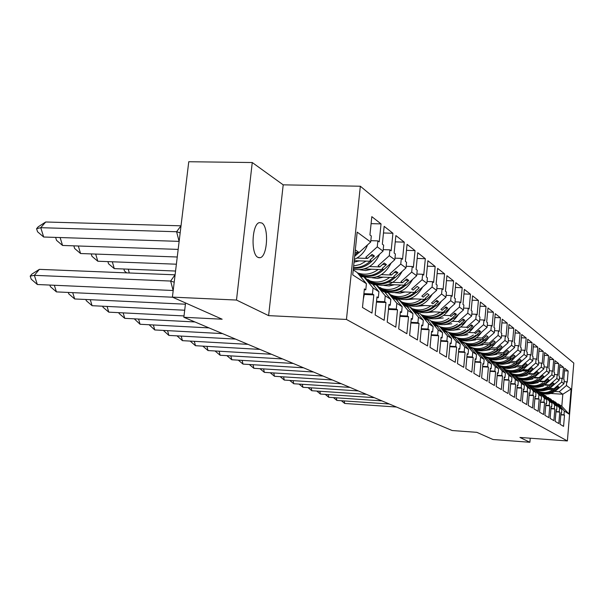 <?xml version="1.0" encoding="UTF-8"?>
<svg xmlns="http://www.w3.org/2000/svg" width="604" height="604" viewBox="0 0 604 604"><rect width="100%" height="100%" fill="white"/><g stroke="black" fill="none" stroke-linecap="round" stroke-linejoin="round"><path stroke-width="0.91" d="M257.931 257.357L259.992 257.712C267.542 256.927 269.135 226.742 261.819 222.997L259.418 222.612C251.906 223.782 250.607 254.193 257.931 257.357M268.614 315.628L283.201 184.847L252.261 162.536L236.489 300.052L268.614 315.628L346.454 319.448L567.383 440.95L519.953 437.455L529.897 442.271L530.244 438.21M529.897 442.271L493.007 439.516L476.835 432.336L452.177 430.531L183.858 317.281L185.564 302.966M236.489 300.052L172.404 297.123L188.765 161.729L252.261 162.536M283.201 184.847L360.331 186.228L573.8 363.072L567.383 440.95M354.201 260.686L371.732 261.305L369.988 260.098L374.442 256.073L372.072 254.382L367.587 258.429L365.82 257.198L377.266 246.855L377.877 240.875L379.214 241.872L381.041 223.903L371.815 216.647L369.935 234.948L371.317 235.975L370.69 242.03L359.101 252.525L355.318 249.897M366.854 279.516L367.995 279.561L369.746 280.709L378.927 291.755L378.323 297.719L376.987 296.874L375.152 314.971L384.174 320.309L385.964 302.529L384.665 301.713L385.261 295.832L376.171 284.914L377.87 286.017L381.418 290.29L383.699 291.77L380.165 287.519L381.834 288.614L390.833 299.41L390.252 305.231L388.976 304.431L387.209 322.098L395.794 327.179L397.515 309.814L396.284 309.037L396.858 303.291L387.949 292.615L389.565 293.672L393.053 297.84L395.22 299.252L391.754 295.099L393.34 296.141L402.166 306.704L401.607 312.389L400.392 311.626L398.685 328.886L406.862 333.725L408.531 316.76L407.36 316.02L407.911 310.403L399.176 299.954L400.716 300.958L404.136 305.043L406.205 306.394L402.808 302.325L404.318 303.314L412.977 313.657L412.426 319.214L411.271 318.489L409.618 335.348L417.432 339.969L419.04 323.382L417.923 322.679L418.451 317.191L409.889 306.953L411.362 307.919L414.714 311.921L416.692 313.204L413.355 309.218L414.797 310.169L423.291 320.301L422.762 325.73L421.66 325.035L420.059 341.524L427.519 345.933L429.082 329.716L428.01 329.037L428.523 323.668L420.12 313.642L424.816 318.482L426.703 319.712L423.427 315.809L424.816 316.715L433.144 326.636L432.638 331.951L431.581 331.286L430.033 347.421L437.16 351.634L438.678 335.764L437.651 335.114L438.149 329.859L429.905 320.037L434.472 324.756L436.284 325.933L433.068 322.113L434.397 322.974L442.573 332.706L442.075 337.908L441.071 337.274L439.569 353.053L446.394 357.092L447.858 341.554L446.877 340.935L447.36 335.786L439.267 326.16L443.721 330.766L445.45 331.89L442.294 328.146L443.57 328.976L451.596 338.512L451.113 343.608L450.146 342.997L448.696 358.451L455.235 362.317L456.654 347.096L455.718 346.507L456.186 341.464L448.236 332.026L452.577 336.526L454.238 337.606L451.143 333.921L452.358 334.722L460.24 344.076L459.78 349.067L458.851 348.485L457.439 363.623L463.706 367.33L465.088 352.419L464.189 351.845L464.65 346.907L456.835 337.644L461.071 342.045L462.672 343.08L459.621 339.471L460.792 340.233L468.538 349.414L468.085 354.306L467.194 353.748L465.827 368.583L471.845 372.139L473.189 357.515L472.32 356.972L472.766 352.132L465.088 343.042L469.225 347.345L470.758 348.334L467.768 344.793L468.885 345.526L476.503 354.54L476.065 359.335L475.205 358.791L473.876 373.34L479.651 376.753L480.958 362.423L480.127 361.894L480.558 357.145L473.015 348.229L477.062 352.434L478.527 353.385L475.59 349.905L476.662 350.614L484.151 359.456L483.721 364.159L482.906 363.646L481.607 377.908L487.164 381.192L488.432 367.134L487.632 366.628L488.055 361.97L480.633 353.204L484.589 357.319L486.001 358.24L483.109 354.827L484.144 355.499L491.505 364.189L491.09 368.81L490.305 368.312L489.036 382.302L494.382 385.465L495.62 371.664L494.85 371.173L495.257 366.605L487.964 357.998L491.83 362.03L493.189 362.913L490.342 359.554L491.346 360.211L498.587 368.75L498.179 373.272L497.417 372.796L496.194 386.53L501.335 389.572L502.543 376.028L501.796 375.56L502.196 371.075L495.016 362.611L500.112 367.413L497.311 364.114L498.277 364.74L505.397 373.129L505.004 377.576L504.272 377.115L503.072 390.599L508.032 393.529L509.202 380.226L508.493 379.773L508.878 375.371L501.818 367.058L505.518 370.924L506.786 371.747L504.03 368.5L504.952 369.104L511.966 377.357L511.58 381.72L510.878 381.283L509.708 394.525L514.487 397.349L515.635 384.28L514.94 383.842L515.325 379.516L508.372 371.339L511.996 375.129L513.211 375.922L510.501 372.736L511.399 373.317L518.3 381.434L517.922 385.722L517.243 385.292L516.103 398.308L520.708 401.026L521.833 388.183L521.161 387.768L521.539 383.517L514.691 375.477L518.247 379.191L519.417 379.954L516.752 376.821L517.613 377.387L524.408 385.36L524.038 389.58L523.381 389.165L522.271 401.954L526.718 404.582L527.813 391.958L527.171 391.551L527.534 387.375L520.791 379.463L524.272 383.11L525.412 383.85L523.615 381.305L530.304 389.157L529.95 393.302L529.315 392.902L528.228 405.473L532.524 408.017L533.589 395.597L532.97 395.212L533.324 391.098L526.688 383.313L530.101 386.9L531.195 387.609L529.414 385.095L536.005 392.826L535.657 396.904L535.038 396.518L533.981 408.878L538.134 411.332L539.176 399.123L538.579 398.746L538.919 394.699L532.381 387.043L535.733 390.554L536.79 391.241L535.016 388.765L541.509 396.367L541.169 400.376L540.58 400.007L539.546 412.162L543.555 414.533L544.574 402.528L544 402.158L544.332 398.187L537.892 390.645L541.176 394.095L542.203 394.759L540.444 392.306L546.839 399.795L546.507 403.744L545.933 403.381L544.921 415.341L548.802 417.636L549.799 405.82L549.24 405.465L549.572 401.554L543.222 394.125L547.435 398.164L545.691 395.741L551.996 403.11L551.671 406.998L551.112 406.651L550.123 418.421L553.883 420.641L554.857 409.006L554.313 408.666L554.638 404.816L548.379 397.5L551.543 400.829L552.509 401.456L550.765 399.063L556.986 406.326L554.638 404.816M364.212 268.946L383.744 269.671L382.09 268.516L386.447 264.59L384.182 262.989L379.81 266.93L378.119 265.752L389.301 255.681L389.89 249.845L391.166 250.796L392.932 233.25L384.152 226.341L382.34 244.205L383.653 245.186L383.049 251.09L371.732 261.305M379.078 287.474L380.165 287.519M376.541 276.904L395.197 277.629L393.612 276.534L397.87 272.706L395.718 271.173L391.437 275.016L389.829 273.899L400.762 264.076L401.328 258.376L402.543 259.282L404.25 242.144L395.884 235.568L394.133 253.008L395.386 253.944L394.812 259.712L383.744 269.671M360.429 275.25L359.365 275.205M360.248 276.27L362.702 276.368M390.72 295.054L391.754 295.099M388.259 284.499L406.107 285.224L404.604 284.174L408.765 280.445L406.711 278.988L402.528 282.732L400.996 281.668L411.686 272.087L412.23 266.515L413.393 267.376L415.039 250.622L407.066 244.356L405.375 261.396L406.567 262.287L406.009 267.919L395.197 277.629M372.072 282.861L371.52 282.838M372.366 283.857L374.193 283.933M401.819 302.279L402.808 302.325M399.425 291.755L416.534 292.472L415.091 291.475L419.168 287.829L417.205 286.432L413.113 290.094L411.649 289.074L422.105 279.72L422.634 274.276L423.736 275.099L425.329 258.723L417.719 252.736L416.088 269.392L417.228 270.245L416.684 275.749L406.107 285.224M383.902 291.098L385.186 291.158M412.411 309.173L413.355 309.218M410.078 298.686L426.492 299.403L425.11 298.444L429.104 294.888L427.224 293.552L423.223 297.13L421.819 296.156L432.056 287.021L432.57 281.691L433.627 282.483L435.167 266.455L427.896 260.739L426.318 277.025L427.406 277.832L426.885 283.223L416.534 292.472M394.918 298.029L395.703 298.059M422.536 315.764L423.427 315.809M420.241 305.322L436.02 306.032L434.699 305.111L438.61 301.638L436.813 300.362L432.887 303.857L431.55 302.921L441.577 293.997L442.068 288.78L443.079 289.535L444.574 273.846L437.621 268.38L436.088 284.318L437.13 285.096L436.624 290.365L426.492 299.403M432.215 322.068L433.068 322.113M429.965 311.672L445.14 312.381L443.88 311.498L447.707 308.1L445.986 306.877L442.143 310.29L440.86 309.399L450.682 300.671L451.165 295.567L452.132 296.292L453.581 280.928L446.922 275.696L445.442 291.294L446.431 292.034L445.941 297.198L436.02 306.032M441.479 328.1L442.294 328.146M449.784 315.605L459.41 307.074L463.419 310.011L453.883 318.459L452.675 317.621L456.428 314.291L454.782 313.121L451.014 316.466L449.784 315.605L443.812 315.326M450.358 333.884L451.143 333.921M458.338 321.562L467.775 313.204L471.626 316.028L462.279 324.295L461.116 323.487L464.793 320.233L463.215 319.108L459.516 322.377L458.338 321.562L452.487 321.275M458.866 339.433L459.621 339.471M466.552 327.27L475.801 319.093L479.501 321.804L470.327 329.897L469.217 329.127L472.826 325.933L471.301 324.854L467.685 328.055L466.552 327.27L460.814 326.99M467.043 344.756L467.768 344.793M474.434 332.759L483.517 324.741L487.066 327.345L478.066 335.288L476.994 334.541L480.535 331.415L479.078 330.38L475.522 333.514L474.434 332.759L468.817 332.472M474.895 349.867L475.59 349.905M484.476 339.742L487.956 336.685L486.552 335.688L483.064 338.761L482.015 338.029L490.931 330.177L494.344 332.683L485.51 340.46L484.476 339.742L474.087 339.199M482.437 354.79L483.109 354.827M491.679 344.756L495.091 341.751L493.74 340.792L490.32 343.804L489.308 343.102L498.058 335.409L501.35 337.817L492.675 345.443L491.679 344.756L481.592 344.22M489.701 359.516L490.342 359.554M498.617 349.58L501.969 346.636L500.663 345.707L497.303 348.667L496.329 347.987L504.929 340.437L508.092 342.762L499.568 350.244L498.617 349.58L488.81 349.044M471.913 348.131L471.044 348.085M496.692 364.076L497.311 364.114M505.299 354.223L508.591 351.339L507.337 350.448L504.03 353.348L503.094 352.698L511.543 345.292L514.593 347.526L506.22 354.865L505.299 354.223L495.763 353.702M479.025 352.774L478.466 352.744M503.434 368.47L504.03 368.5M511.739 358.708L514.978 355.869L513.77 355.009L510.516 357.855L509.617 357.228L517.915 349.965L520.859 352.124L512.63 359.327L511.739 358.708L502.46 358.187M486.122 357.84L487.073 357.893M509.927 372.698L510.501 372.736M517.96 363.034L521.139 360.248L519.976 359.418L516.782 362.211L515.907 361.607L524.068 354.473L526.907 356.556L518.813 363.631L517.96 363.034L508.923 362.521M492.509 361.585L494.366 362.574M492.992 362.158L493.657 362.196M516.194 376.783L516.752 376.821M523.962 367.209L527.096 364.476L525.963 363.676L522.822 366.417L521.984 365.835L530.002 358.829L532.751 360.837L524.793 367.783L523.962 367.209L515.159 366.696M499.621 366.326L500.006 366.349M522.249 380.731L522.777 380.762M522.286 370.109L528.659 370.478L527.851 369.912L535.74 363.027L538.39 364.975L530.561 371.8L529.761 371.241L518.753 370.599M528.092 384.537L528.606 384.574M533.521 373.861L541.282 367.096L543.849 368.976L536.141 375.68L535.363 375.144L538.398 372.502L537.341 371.754L534.306 374.404L533.521 373.861L528.749 373.574M533.74 388.221L534.238 388.251M539.002 377.674L546.643 371.022L549.119 372.842L541.539 379.44L540.791 378.912L543.774 376.322L542.754 375.597L539.757 378.202L539.002 377.674L534.306 377.387M539.206 391.785L539.689 391.815M544.302 381.366L551.829 374.82L554.23 376.586L546.763 383.072L546.039 382.566L548.976 380.014L547.987 379.312L545.042 381.871L544.302 381.366L539.689 381.079M544.491 395.235L544.959 395.265M549.444 384.937L556.843 378.504L559.168 380.21L551.822 386.59L551.12 386.099L554.011 383.585L553.053 382.913L550.153 385.428L549.444 384.937L544.899 384.657M549.61 398.572L550.063 398.602M547.662 389.429L556.722 389.995L556.035 389.527L558.889 387.051L557.96 386.394L555.106 388.878L549.942 388.115M554.57 401.803L555.688 402.279L561.826 409.436L561.509 413.204L560.988 412.872L560.036 424.28L563.57 426.364L564.506 415.091L563.993 414.767L564.302 411.03L558.217 403.933L561.811 406.281L562.815 394.238L559.236 391.747L554.834 391.475M346.454 319.448L360.331 186.228M551.996 403.11L549.572 401.554M546.839 399.795L544.332 398.187M541.509 396.367L538.919 394.699M536.005 392.826L533.324 391.098M530.304 389.157L527.534 387.375M524.408 385.36L521.539 383.517M518.3 381.434L515.325 379.516M511.966 377.357L508.878 375.371M505.397 373.129L502.196 371.075M498.587 368.75L495.257 366.605M491.505 364.189L488.055 361.97M484.151 359.456L480.558 357.145M476.503 354.54L472.766 352.132M468.538 349.414L464.65 346.907M460.24 344.076L456.186 341.464M451.596 338.512L447.36 335.786M442.573 332.706L438.149 329.859M433.144 326.636L428.523 323.668M423.291 320.301L418.451 317.191M412.977 313.657L407.911 310.403M402.166 306.704L396.858 303.291M390.833 299.41L385.261 295.832M378.927 291.755L373.076 287.987L363.797 276.821L365.579 277.983L369.203 282.347L371.603 283.91L367.995 279.561M353.242 269.92L357.039 272.404L366.417 283.706L365.79 289.814L364.386 288.923L362.476 307.481L371.966 313.091L373.816 294.873L372.457 294.02L373.076 287.987M366.417 283.706L352.721 274.888L357.168 232.117L370.69 242.03M377.266 246.855L383.049 251.09M389.301 255.681L394.812 259.712M400.762 264.076L406.009 267.919M411.686 272.087L416.684 275.749M422.105 279.72L426.885 283.223M432.056 287.021L436.624 290.365M441.577 293.997L445.941 297.198M450.682 300.671L454.865 303.744L445.14 312.381M459.41 307.074L459.878 302.068L460.799 302.763L462.211 287.708L455.831 282.695L454.389 297.976L455.341 298.686L454.865 303.744M467.775 313.204L468.228 308.304L469.119 308.969L470.486 294.216L464.363 289.407L462.966 304.378L463.88 305.058L463.419 310.011M475.801 319.093L476.246 314.284L477.1 314.926L478.428 300.46L472.554 295.839L471.196 310.516L472.071 311.173L471.626 316.028M483.517 324.741L483.947 320.029L484.763 320.641L486.061 306.454L480.414 302.023L479.093 316.413L479.938 317.04L479.501 321.804M490.931 330.177L491.346 325.556L492.139 326.145L493.392 312.223L487.964 307.957L486.681 322.075L487.496 322.679L487.066 327.345M498.058 335.409L498.466 330.871L499.229 331.437L500.452 317.772L495.227 313.665L493.981 327.519L494.759 328.1L494.344 332.683M504.929 340.437L505.321 335.983L506.054 336.526L507.247 323.117L502.218 319.161L501.003 332.759L501.75 333.317L501.35 337.817M511.543 345.292L511.928 340.913L512.63 341.441L513.793 328.259L508.953 324.454L507.76 337.802L508.485 338.346L508.092 342.762M517.915 349.965L518.292 345.662L518.972 346.168L520.112 333.227L515.439 329.55L514.276 342.672L514.978 343.185L514.593 347.526M524.068 354.473L524.438 350.244L525.087 350.735L526.197 338.013L521.69 334.473L520.565 347.36L521.237 347.859L520.859 352.124M530.002 358.829L530.365 354.669L530.999 355.144L532.079 342.634L527.73 339.214L526.628 351.883L527.269 352.366L526.907 356.556M535.74 363.027L536.088 358.942L536.699 359.403L537.756 347.104L533.551 343.797L532.479 356.247L533.106 356.715L532.751 360.837M541.282 367.096L541.622 363.072L542.218 363.517L543.253 351.415L539.183 348.221L538.134 360.467L538.738 360.92L538.39 364.975M546.643 371.022L546.975 367.066L547.549 367.496L548.56 355.59L544.627 352.502L543.6 364.552L544.189 364.982L543.849 368.976M551.829 374.82L552.154 370.932L552.705 371.347L553.694 359.629L549.889 356.639L548.885 368.493L549.451 368.916L549.119 372.842M556.843 378.504L557.167 374.676L557.703 375.076L558.67 363.54L554.985 360.641L554.004 372.313L554.555 372.721L554.23 376.586M554.412 388.395L561.705 382.068L562.022 378.3L562.543 378.685L563.487 367.33L559.923 364.522L558.957 376.013L559.493 376.405L559.168 380.21M561.705 382.068L563.962 383.721L556.722 389.995M559.236 391.747L566.416 385.518L566.726 381.811L567.231 382.181L568.16 370.999L564.702 368.281L563.759 379.591L564.272 379.976L563.962 383.721M566.416 385.518L571.135 388.976L569.059 414.095L564.302 411.03M561.826 409.436L559.546 407.972L553.377 400.762L556.488 404.038L557.416 404.642L555.008 401.834M556.986 406.326L556.669 410.146L556.133 409.806L555.159 421.396L558.806 423.547L559.757 412.094L559.229 411.762L559.546 407.972M356.972 258.059L367.587 258.429M360.603 276.692L363.797 276.821M369.542 266.553L379.81 266.93M373.136 284.786L376.171 284.914M381.502 274.639L391.437 275.016M385.065 292.487L387.949 292.615M388.447 282.174L402.528 282.732M396.428 299.833L399.176 299.954M407.27 306.832L409.889 306.953M417.613 313.529L420.12 313.642M427.511 319.924L429.905 320.037M436.979 326.047L439.267 326.16M446.039 331.913L448.236 332.026M454.729 337.538L456.835 337.644M463.072 342.936L465.088 343.042M471.075 348.123L473.015 348.229M454.51 337.274L454.993 337.296M482.015 338.029L476.503 337.742M478.776 353.106L480.633 353.204M489.308 343.102L483.902 342.815M486.175 357.9L487.964 357.998M496.329 347.987L491.029 347.7M493.294 362.513L495.016 362.611M503.094 352.698L497.885 352.411M500.157 366.96L501.818 367.058M509.617 357.228L504.506 356.949M506.771 371.249L508.372 371.339M515.907 361.607L510.886 361.32M513.151 375.378L514.691 375.477M521.984 365.835L517.047 365.548M519.304 379.372L520.791 379.463M527.851 369.912L522.996 369.633M525.254 383.23L526.688 383.313M529.761 371.241L532.841 368.553L531.754 367.783L528.659 370.478M528.062 374.035L534.306 374.404M530.999 386.953L532.381 387.043M533.649 377.832L539.757 378.202M536.548 390.554L537.892 390.645M539.047 381.509L545.042 381.871M541.924 394.042L543.222 394.125M544.279 385.065L550.153 385.428M547.126 397.417L548.379 397.5M549.346 388.515L555.106 388.878M552.162 400.686L553.377 400.762M550.735 393.468L562.815 394.238L571.135 388.976M557.039 403.857L558.217 403.933M569.059 414.095L561.811 406.281M183.858 317.281L222.151 319.214L172.404 297.123M355.061 252.389L359.101 252.525M564.491 370.788L568.16 370.999M560.965 413.166L561.509 413.204M564.136 381.652L566.726 381.811M560.852 414.555L563.993 414.767M560.822 414.842L564.506 415.091M559.704 367.111L563.487 367.33M554.759 363.321L558.67 363.54M549.655 359.403L553.694 359.629M544.385 355.363L548.56 355.59M538.934 351.181L543.253 351.415M533.287 346.862L537.756 347.104M527.451 342.392L532.079 342.634M521.403 337.764L526.197 338.013M515.136 332.978L520.112 333.227M508.636 328.01L513.793 328.259M501.886 322.861L507.247 323.117M494.88 317.508L500.452 317.772M487.602 311.958L493.392 312.223M480.029 306.19L486.061 306.454M472.154 300.188L478.428 300.46M463.94 293.944L470.486 294.216M455.386 287.436L462.211 287.708M446.454 280.649L453.581 280.928M437.122 273.567L444.574 273.846M427.368 266.175L435.167 266.455M417.16 258.437L425.329 258.723M406.469 250.35L415.039 250.622M395.25 241.872L404.25 242.144M383.472 232.978L392.932 233.25M371.09 223.639L381.041 223.903M556.103 410.108L556.669 410.146M559.342 378.134L562.022 378.3M555.982 411.543L559.229 411.762M555.959 411.837L559.757 412.094M364.303 289.754L365.79 289.814M370.833 240.664L377.877 240.875M363.895 293.65L372.457 294.02M364.333 294.465L373.816 294.873M376.911 297.651L378.323 297.719M383.2 249.626L389.89 249.845M376.534 301.351L384.665 301.713M376.7 302.113L385.964 302.529M388.901 305.171L390.252 305.231M394.963 258.157L401.328 258.376M388.553 308.682L396.284 309.037M388.478 309.399L397.515 309.814M400.324 312.328L401.607 312.389M406.167 266.296L412.23 266.515M399.991 315.666L407.36 316.02M399.924 316.345L408.531 316.76M411.211 319.161L412.426 319.214M416.851 274.057L422.634 274.276M410.894 322.332L417.923 322.679M410.833 322.981L419.04 323.382M421.6 325.669L422.762 325.73M427.051 281.472L432.57 281.691M421.305 328.697L428.01 329.037M421.245 329.316L429.082 329.716M431.52 331.898L432.638 331.951M436.798 288.569L442.068 288.78M431.241 334.782L437.651 335.114M431.188 335.371L438.678 335.764M441.011 337.855L442.075 337.908M446.122 295.356L451.165 295.567M440.746 340.611L446.877 340.935M440.694 341.169L447.858 341.554M450.101 343.548L451.113 343.608M455.046 301.857L459.878 302.068M449.852 346.19L455.718 346.507M449.799 346.726L456.654 347.096M458.806 349.014L459.78 349.067M463.6 308.093L468.228 308.304M458.564 351.536L464.189 351.845M458.519 352.049L465.088 352.419M467.149 354.254L468.085 354.306M471.807 314.08L476.246 314.284M466.93 356.67L472.32 356.972M466.884 357.16L473.189 357.515M475.167 359.282L476.065 359.335M479.682 319.826L483.947 320.029M474.948 361.6L480.127 361.894M474.91 362.075L480.958 362.423M482.86 364.114L483.721 364.159M487.247 325.352L491.346 325.556M482.656 366.334L487.632 366.628M482.619 366.794L488.432 367.134M490.259 368.757L491.09 368.81M494.525 330.675L498.466 330.871M490.071 370.894L494.85 371.173M490.025 371.332L495.62 371.664M497.379 373.227L498.179 373.272M501.531 335.794L505.321 335.983M497.198 375.28L501.796 375.56M497.16 375.703L502.543 376.028M504.234 377.53L505.004 377.576M508.274 340.724L511.928 340.913M504.061 379.508L508.493 379.773M504.023 379.908L509.202 380.226M510.841 381.675L511.58 381.72M514.774 345.473L518.292 345.662M510.674 383.578L514.94 383.842M510.637 383.97L515.635 384.28M517.205 385.677L517.922 385.722M521.041 350.063L524.438 350.244M517.047 387.511L521.161 387.768M517.016 387.881L521.833 388.183M523.351 389.535L524.038 389.58M527.088 354.488L530.365 354.669M523.2 391.301L527.171 391.551M523.17 391.664L527.813 391.958M529.285 393.264L529.95 393.302M532.924 358.768L536.088 358.942M529.134 394.963L532.97 395.212M529.104 395.31L533.589 395.597M535.016 396.858L535.657 396.904M538.572 362.898L541.622 363.072M534.872 398.504L538.579 398.746M534.842 398.844L539.176 399.123M540.55 400.339L541.169 400.376M544.023 366.9L546.975 367.066M540.414 401.924L544 402.158M540.384 402.249L544.574 402.528M545.903 403.706L546.507 403.744M549.3 370.765L552.154 370.932M545.774 405.239L549.24 405.465M545.752 405.548L549.799 405.82M551.09 406.96L551.671 406.998M554.404 374.51L557.167 374.676M550.961 408.44L554.313 408.666M550.939 408.749L554.857 409.006M557.318 386.953L558.889 387.051M478.043 331.286L480.535 331.415M470.229 325.805L472.826 325.933M462.09 320.105L464.793 320.233M453.612 314.163L456.428 314.291M444.763 307.964L447.707 308.1M435.529 301.502L438.61 301.638M405.239 280.301L408.765 280.445M394.17 272.57L397.87 272.706M382.551 264.454L386.447 264.59M370.358 255.93L374.442 256.073M396.473 407.021L344.71 403.457L341.388 400.731M344.204 400.92L344.71 403.457M540.89 392.826C546.628 395.122 551.867 394.17 556.616 389.995M536.088 390.018L537.175 390.599M538.942 391.475C543.811 393.34 548.44 392.766 552.841 389.754M548.394 389.474L546.076 390.056M555.121 389.897C550.689 393.476 545.85 394.336 540.595 392.494M554.442 389.859C550.153 393.174 545.487 393.997 540.452 392.321M536.828 390.577L536.344 390.312M536.933 390.584L536.261 390.222M389.316 404.001L336.858 400.422L333.438 397.606M336.33 397.802L336.858 400.422M381.932 400.882L328.765 397.289L325.246 394.382M328.214 394.586L328.765 397.289M374.321 397.666L320.422 394.057L316.79 391.06M319.841 391.264L320.422 394.057M366.469 394.352L311.815 390.728L308.07 387.632M311.203 387.836L311.815 390.728M358.353 390.931L302.936 387.292L299.071 384.091M302.287 384.295L302.936 387.292M535.552 389.391C541.456 391.86 546.862 390.924 551.777 386.59M530.569 386.454L531.573 386.99M533.558 388.01L534.125 388.244M534.374 388.342C539.145 389.942 543.653 389.278 547.888 386.349M543.374 386.069L540.769 386.696M550.244 386.492C545.661 390.192 540.671 391.052 535.28 389.067M549.542 386.447C545.11 389.882 540.308 390.697 535.136 388.901M531.218 386.968L530.833 386.764M531.324 386.975L530.75 386.666M530.04 385.828C536.216 388.531 541.871 387.541 546.99 382.876M524.861 382.77L525.774 383.261M529.059 384.861C533.898 386.492 538.474 385.813 542.777 382.83M538.202 382.551L535.295 383.215M545.208 382.974C540.467 386.809 535.318 387.655 529.776 385.526M544.483 382.928C539.9 386.477 534.948 387.292 529.64 385.36M525.518 383.246L525.05 382.996M524.347 382.151L524.589 382.272C531.09 385.088 536.956 383.955 542.188 378.874M518.957 378.965L519.772 379.403M523.562 381.275C528.485 382.921 533.128 382.226 537.5 379.191M532.856 378.912L529.64 379.622M540.006 379.342C535.091 383.321 529.776 384.152 524.076 381.849M539.259 379.297C534.51 382.974 529.406 383.774 523.947 381.698M518.398 378.308L518.979 378.61C525.759 381.517 531.814 380.256 537.137 374.812M512.849 375.024L513.559 375.409M517.711 377.5C522.754 379.252 527.534 378.572 532.048 375.439M527.33 375.159L523.804 375.899M534.638 375.59C529.527 379.72 524.046 380.535 518.179 378.044M533.868 375.545C528.938 379.357 523.668 380.142 518.051 377.9M512.268 374.344L514.631 375.469M514.759 375.522C521.373 377.538 527.073 375.922 531.875 370.66M506.514 370.947L507.118 371.264M511.611 373.574C516.798 375.469 521.735 374.797 526.409 371.558M521.622 371.279L517.779 372.049M529.089 371.717C523.774 376.005 518.104 376.798 512.064 374.095L512.056 374.095M528.289 371.671C523.17 375.628 517.726 376.39 511.943 373.959M349.98 387.391L293.763 383.744L289.769 380.429M293.083 380.641L293.763 383.744M505.918 370.237L508.055 371.324M508.794 371.619C515.65 373.695 521.524 371.951 526.394 366.386M499.953 366.719L500.437 366.975M505.291 369.505C510.629 371.551 515.725 370.901 520.58 367.542M515.718 367.262L511.543 368.062M523.343 367.7C517.945 372.087 512.177 372.91 506.031 370.161L505.707 369.988M522.528 367.655C517.198 371.777 511.558 372.509 505.601 369.867M341.32 383.736L284.288 380.075L280.165 376.647M283.57 376.866L284.288 380.075M499.334 365.986L501.305 367.028M502.619 367.579C509.731 369.708 515.756 367.836 520.708 361.977M498.73 365.277C504.227 367.504 509.497 366.87 514.548 363.389M509.61 363.102L505.095 363.925M517.409 363.548C511.913 368.032 506.039 368.878 499.787 366.084L499.115 365.73M516.556 363.502C511.105 367.73 505.337 368.478 499.259 365.745L499.017 365.616M332.359 379.961L274.495 376.284L270.23 372.736M273.733 372.955L274.495 376.284M496.073 363.344C503.479 365.609 509.723 363.638 514.804 357.425M491.913 360.882C497.583 363.306 503.041 362.71 508.296 359.086M503.283 358.799L498.428 359.644M511.263 359.252C505.669 363.834 499.689 364.703 493.332 361.872L492.275 361.313M510.38 359.199C504.831 363.525 498.964 364.295 492.781 361.509L492.177 361.192M323.095 376.05L264.371 372.366L259.954 368.689M263.563 368.908L264.371 372.366M485.42 357.009L487.194 357.953M489.187 358.912C496.933 361.388 503.426 359.327 508.674 352.713M484.831 356.315C490.674 358.957 496.337 358.399 501.818 354.623M496.722 354.344L491.513 355.197M504.891 354.797C499.87 359.025 494.351 360.173 488.326 358.232M487.677 357.983L485.186 356.73M503.978 354.744C498.33 359.161 492.358 359.954 486.069 357.13L485.08 356.602M313.499 371.996L253.884 368.312L249.316 364.491M253.038 364.718L253.884 368.312M478.058 352.26L479.742 353.159M482.03 354.306C490.123 357.024 496.881 354.865 502.309 347.836M477.454 351.543L477.764 351.709C483.721 354.435 489.497 353.861 495.106 350.003M489.927 349.716L484.348 350.592M498.292 350.177C493.181 354.51 487.556 355.688 481.418 353.718M480.12 353.181L477.809 351.966M497.349 350.124C492.283 354.193 486.779 355.265 480.829 353.332M480.467 353.197L477.704 351.838M303.563 367.806L243.034 364.114L238.301 360.15M242.129 360.384L243.034 364.114M470.403 347.323L471.996 348.168M474.593 349.512L475.552 349.905M475.62 349.935C483.766 352.26 490.463 349.875 495.703 342.785M469.784 346.583L470.493 346.96C476.548 349.731 482.43 349.142 488.138 345.201M482.875 344.922L476.918 345.798M491.445 345.382C486.205 349.844 480.444 351.045 474.155 348.999M472.23 348.131L470.154 347.021M490.463 345.329C485.306 349.489 479.697 350.592 473.642 348.636M472.577 348.198L470.04 346.892M293.265 363.457L231.785 359.757L226.885 355.65M230.834 355.884L231.785 359.757M462.445 342.196L463.925 342.981M466.839 344.514L467.413 344.771M468.236 345.103C476.654 347.481 483.517 344.959 488.832 337.538M461.796 341.426L462.951 342.038C469.112 344.854 475.091 344.242 480.905 340.218M475.552 339.939L469.21 340.822M484.332 340.399C478.889 345.05 472.917 346.258 466.424 344.023M483.321 340.346C478.066 344.612 472.351 345.745 466.175 343.752M464.453 343.012L462.06 341.743M464.28 342.997L462.181 341.879M282.574 358.95L220.128 355.25L215.047 350.977M219.116 351.211L220.128 355.25M454.155 336.851L455.514 337.576M460.565 340.09C469.263 342.513 476.307 339.848 481.69 332.094M453.483 336.058L456.752 337.644M456.926 337.704C462.717 339.614 468.206 338.723 473.393 335.046M467.949 334.767L461.199 335.643M476.956 335.228C471.271 340.082 465.08 341.29 458.368 338.836M475.899 335.175C470.441 339.607 464.529 340.747 458.157 338.587M455.892 337.598L453.883 336.526M456.058 337.606L453.763 336.383M271.483 354.261L208.033 350.569L202.838 346.13M206.953 346.364L208.033 350.569M445.518 331.294L446.749 331.951M452.441 334.82C461.479 337.394 468.757 334.593 474.261 326.424M444.823 330.464L447.821 332.004M448.802 332.396C454.699 334.337 460.293 333.423 465.578 329.663M460.037 329.384L452.872 330.26M469.278 329.844C463.351 334.933 456.911 336.126 449.972 333.431M468.183 329.792C462.498 334.427 456.36 335.56 449.769 333.189M447.141 331.966L445.239 330.954M447.315 331.981L445.11 330.803M259.962 349.399L195.477 345.707L190.177 341.094M194.329 341.328L195.477 345.707M436.511 325.496L437.606 326.077M443.812 329.271C453.264 332.109 460.829 329.195 466.53 320.535M435.786 324.635L438.61 326.13M440.354 326.877C446.364 328.84 452.056 327.904 457.447 324.061M451.815 323.789L444.212 324.65M461.297 324.25C455.673 329.165 449.474 330.547 442.694 328.402M441.985 328.131L441.207 327.783M460.157 324.197C454.216 329.037 447.836 330.161 441.018 327.549M438.006 326.1L436.216 325.148M438.187 326.107L436.088 324.99M247.98 344.348L182.431 340.656L177.025 335.862M181.215 336.088L182.431 340.656M427.111 319.448L428.055 319.954M434.812 323.472C444.687 326.621 452.57 323.593 458.474 314.397M426.356 318.55L429.082 319.999M431.354 321.049C437.53 323.148 443.404 322.204 448.976 318.225M443.238 317.953L435.197 318.799M452.985 318.421C447.254 323.465 440.92 324.899 433.997 322.717M432.479 322.083L432.049 321.872M451.8 318.361C446.122 323.072 439.939 324.363 433.249 322.226M432.909 322.106L431.868 321.66M428.47 319.969L426.801 319.086M428.659 319.977L426.666 318.92M235.515 339.086L168.871 335.409L163.344 330.411M167.572 330.645L168.871 335.409M417.289 313.136L418.059 313.544M425.397 317.41C435.726 320.905 443.955 317.772 450.071 307.995M416.503 312.2L419.138 313.597M421.819 314.911C428.213 317.228 434.321 316.307 440.15 312.147M434.306 311.875L425.797 312.698M444.333 312.344C438.444 317.545 431.951 319.025 424.854 316.76M443.094 312.283C437.296 317.123 430.984 318.451 424.159 316.285M422.921 315.786L422.302 315.492M418.496 313.567L416.971 312.751M418.693 313.574L416.828 312.585M222.544 333.612L154.76 329.95L149.113 324.741M153.371 324.967L154.76 329.95M407.021 306.538L407.609 306.855M415.544 311.06C426.356 314.963 434.94 311.717 441.313 301.321M406.198 305.556L408.727 306.9M411.837 308.485C418.459 311.052 424.831 310.162 430.946 305.805M424.989 305.533L415.997 306.334M435.303 306.002C429.15 311.46 422.392 312.94 415.031 310.441M434.012 305.941C428.093 310.909 421.645 312.291 414.669 310.079M408.062 306.87L406.681 306.137M408.266 306.885L406.537 305.964M209.022 327.904L140.068 324.265L134.292 318.829M138.58 319.048L140.068 324.265M396.262 299.637L396.654 299.841M405.216 304.386L405.503 304.537C416.745 308.697 425.631 305.299 432.162 294.344M395.409 298.61L397.825 299.894M401.381 301.751L402.762 302.325M402.845 302.347C409.331 304.454 415.492 303.397 421.328 299.176M415.265 298.912L405.767 299.675M425.88 299.38C419.433 305.118 412.389 306.598 404.74 303.82M424.536 299.32C418.376 304.507 411.686 305.903 404.476 303.495M397.13 299.863L395.914 299.214M397.341 299.871L395.763 299.033M194.926 321.955L124.749 318.338L119.079 313.484L118.837 312.661M123.163 312.88L124.749 318.338M128.237 269.173L129.316 272.978M126.719 272.872L124.424 270.939L123.873 268.999M394.382 297.387L395.243 297.832C406.869 302.091 415.99 298.497 422.596 287.051M384.099 291.332L386.386 292.547M392.411 295.53C399.025 297.666 405.314 296.579 411.279 292.253M405.095 291.996L400.09 293.151L395.076 292.714M416.035 292.457C409.255 298.504 401.894 299.977 393.959 296.874M414.631 292.396C408.168 297.848 401.192 299.237 393.702 296.564M385.662 292.517L384.627 291.966M385.881 292.525L384.469 291.77M184.016 315.93L108.773 312.155L103.012 307.209L102.718 306.22M107.074 306.432L108.773 312.155M112.314 261.789L114.284 268.621L175.56 271.037M114.284 268.621L108.539 263.782L107.912 261.623M383.034 290.048L384.514 290.834C396.556 295.182 405.911 291.377 412.592 279.418M372.54 283.865L374.382 284.839M378.859 287.21L379.387 287.489M381.502 288.395C388.244 290.569 394.669 289.444 400.762 285.005M394.465 284.756L389.172 285.964L383.895 285.428M405.737 285.209C398.587 291.604 390.886 293.053 382.634 289.573M404.272 285.148C397.47 290.901 390.176 292.276 382.392 289.286M373.619 284.809L372.781 284.363M373.853 284.816L372.615 284.159M184.703 310.222L92.095 305.7L86.244 300.656L85.889 299.486M90.275 299.697L92.095 305.7M95.681 254.073L97.803 261.238L176.383 264.205M97.803 261.238L91.959 256.307L91.249 253.914M371.113 282.355L373.287 283.502C385.752 287.949 395.363 283.925 402.113 271.415M360.92 276.3L361.758 276.738M369.859 280.845C376.805 283.163 383.442 282.023 389.754 277.417M383.321 277.168L377.734 278.429L372.185 277.787M394.956 277.621C387.557 284.28 379.606 285.76 371.105 282.076L370.713 281.879M393.43 277.561C386.25 283.638 378.61 284.99 370.509 281.63M360.958 276.707L360.339 276.383M361.2 276.723L360.369 276.277M185.42 304.197L74.669 298.957L68.72 293.816L68.29 292.442M72.706 292.646L74.669 298.957M78.301 245.994L80.574 253.529L177.251 257.002M80.574 253.529L74.639 248.501L73.831 245.843M358.595 274.276L361.517 275.824C374.442 280.369 384.31 276.103 391.135 263.019M357.387 272.827C364.62 275.424 371.558 274.307 378.21 269.459M371.649 269.218L365.752 270.532L359.916 269.769M383.661 269.663C376.088 276.541 367.949 278.089 359.229 274.329L358.18 273.771M382.06 269.603C374.548 275.983 366.598 277.334 358.217 273.665L357.991 273.552M172.623 297.221L56.436 291.898L50.389 286.658L49.883 285.065M54.33 285.262L56.436 291.898M376.503 301.668L376.081 305.873M60.113 237.546L62.559 245.458L178.172 249.399M62.559 245.458L56.527 240.339L55.613 237.395M353.302 269.286C365.367 271.053 374.133 266.024 379.606 254.201M353.65 265.971L360.158 264.507L366.092 261.109M359.395 260.875L354.042 262.189M372.343 260.754C366.96 266.304 360.648 268.772 353.423 268.161M370.131 261.253C365.254 265.7 359.705 267.798 353.483 267.564M39.373 269.354L175.039 274.82L170.638 281.049L34.36 275.341L37.342 284.514L31.197 279.161L30.2 276.111L31.876 274.118L39.373 269.354L34.36 275.341L30.2 276.111M174.209 282.196L170.638 281.049L173.144 290.509L37.342 284.514M363.88 293.846L364.355 294.14L363.329 299.176M43.692 237.017L37.561 231.793L36.58 228.689L40.747 227.693L45.7 221.993L180.958 225.821L176.61 231.74L40.747 227.693L43.692 237.017L179.078 241.366L176.61 231.74L180.173 232.834M36.58 228.689L38.233 226.794L45.7 221.993M354.329 259.456C360.648 256.458 365.035 251.619 367.496 244.93M360.603 251.158L354.654 256.33M357.606 252.472L354.812 254.767M518.323 378.217L518.738 378.489M512.116 374.163L512.939 374.699M505.782 370.033L506.937 370.788M499.538 365.956L500.731 366.734M493.075 361.736L494.314 362.543M492.101 361.101L492.524 361.373M486.379 357.364L487.292 357.961M484.914 356.413L485.805 356.994M479.433 352.834L479.946 353.166M477.5 351.566L478.844 352.449M470.222 346.824L471.618 347.73M462.672 341.894L464.121 342.838M454.827 336.775L456.111 337.606M446.673 331.453L447.496 331.989M394.261 297.236L394.925 297.674M390.494 294.782L390.931 295.062M382.77 289.739L384.189 290.667M370.773 281.909L372.955 283.329M358.897 274.156L361.184 275.651M258.633 257.659L259.992 257.712M518.262 378.142L518.979 378.61M512.064 374.095L513.181 374.827M506.031 370.161L507.186 370.916M499.787 366.084L500.988 366.87M492.034 361.026L492.781 361.509M493.332 361.872L494.412 362.574M484.846 356.33L486.069 357.13M486.635 357.5L487.345 357.961M477.764 351.709L479.108 352.585M470.493 346.96L471.89 347.874M462.951 342.038L464.401 342.981M455.106 336.919L456.171 337.613M446.96 331.596L447.556 331.989M412.177 308.893L412.63 309.188M401.547 301.955L402.068 302.287M394.186 297.145L395.243 297.832M382.687 289.641L384.514 290.834M371.105 282.076L373.287 283.502M359.229 274.329L361.517 275.824"/></g></svg>
